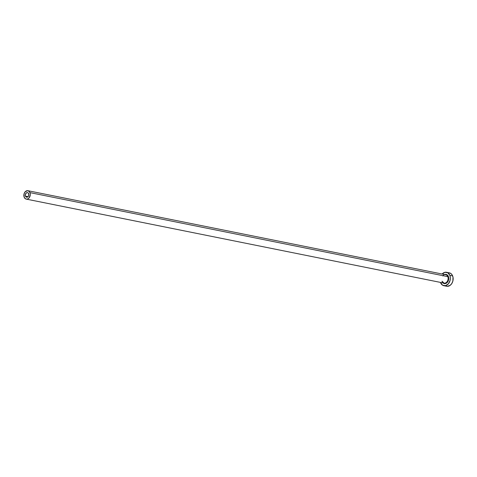 <?xml version="1.0" encoding="UTF-8"?>
<svg xmlns="http://www.w3.org/2000/svg" width="477" height="477" viewBox="0 0 477 477"><rect width="100%" height="100%" fill="white"/><g stroke="black" fill="none" stroke-linecap="round" stroke-linejoin="round"><path stroke-width="0.72" d="M28.674 193.656A2.355 1.747 101.4 0 1 28.441 196.178A2.355 1.747 101.4 0 1 26.611 197.21A2.355 1.747 101.4 0 1 25.472 196.154L28.065 196.673L25.472 196.154L25.317 194.849L26.301 192.935L27.32 192.571L28.256 192.994L28.835 194.962L28.143 196.59L26.485 197.18L25.472 196.154A2.355 1.747 101.4 0 1 25.704 193.632A2.355 1.747 101.4 0 1 27.535 192.595A2.355 1.747 101.4 0 1 28.674 193.656M442 281.203A4.275 3.178 -78.6 0 0 444.469 283.171A4.275 3.178 -78.6 0 0 447.515 281.013A4.275 3.178 -78.6 0 0 447.814 276.66L448.386 276.487A4.704 3.494 101.4 0 1 447.515 282.128A4.704 3.494 101.4 0 1 443.216 283.141M442.107 281.275L444.063 283.123A4.275 3.178 -78.6 0 0 447.39 281.245A4.275 3.178 -78.6 0 0 447.814 276.66A4.275 3.178 -78.6 0 0 445.751 274.74L27.916 190.711A4.275 3.178 101.4 0 1 29.979 192.63L447.814 276.66L29.979 192.63A4.275 3.178 101.4 0 1 29.556 197.216A4.275 3.178 101.4 0 1 26.229 199.1A4.275 3.178 101.4 0 1 24.166 197.174A4.275 3.178 101.4 0 1 24.589 192.589A4.275 3.178 101.4 0 1 27.916 190.711M443.837 285.699L446.645 286.26A6.845 5.086 -78.6 0 0 451.969 283.255A6.845 5.086 -78.6 0 0 452.643 275.915A6.845 5.086 -78.6 0 0 449.34 272.844L446.538 272.278A6.845 5.086 101.4 0 1 449.841 275.354L452.643 275.915L449.841 275.354A6.845 5.086 101.4 0 1 449.161 282.688A6.845 5.086 101.4 0 1 443.837 285.699A6.845 5.086 101.4 0 1 440.533 282.623A6.845 5.086 101.4 0 1 440.45 282.402M442.137 274.013A6.845 5.086 101.4 0 1 446.538 272.278M444.296 274.639L445.679 274.323L447.551 275.169L448.624 277.304L448.541 280.005L447.837 281.668L446.078 283.338L444.015 283.541L442.823 282.801M440.45 282.396L442.567 285.192L445.482 285.669L448.297 283.898L450.061 280.47L450.342 277.823L449.841 275.354L447.808 272.784L444.892 272.307L442.078 274.078M445.369 285.759L447.277 286.337L450.24 285.282L451.844 283.451L452.87 281.031L452.995 277.107L452.118 274.871L450.616 273.345L448.708 272.772M24.166 197.174L25.436 198.784L26.623 199.142L27.881 198.861L29.019 197.973L30.272 195.004L30.2 193.376L29.222 191.438L27.523 190.663L25.132 191.837L24.023 193.978L24.166 197.174M442.763 275.968A4.704 3.494 101.4 0 1 448.386 276.487L447.814 276.66A4.275 3.178 -78.6 0 0 445.345 274.692M444.063 283.123L26.229 199.1"/></g></svg>
